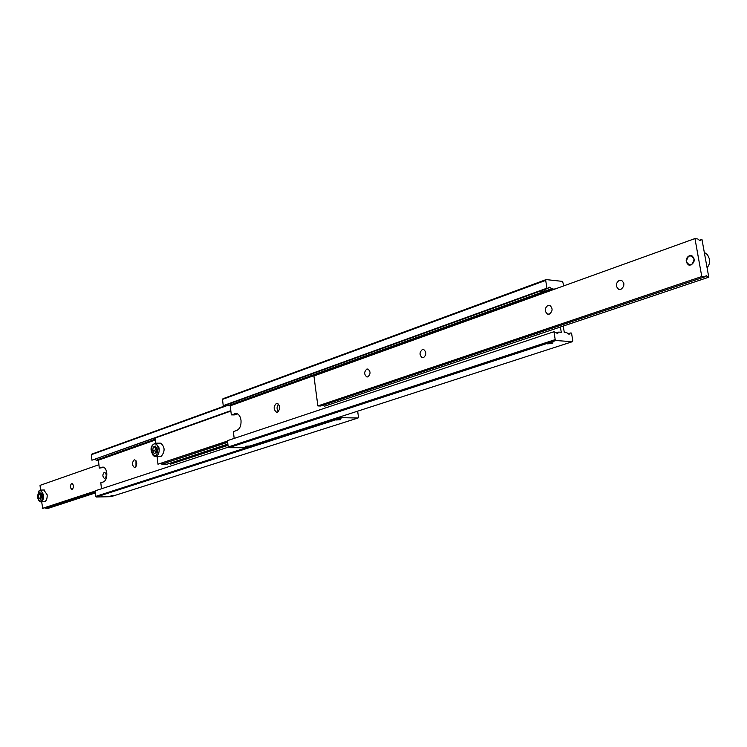 <?xml version="1.0" encoding="UTF-8"?>
<svg xmlns="http://www.w3.org/2000/svg" width="747" height="747" viewBox="0 0 747 747"><rect width="100%" height="100%" fill="white"/><g stroke="black" fill="none" stroke-linecap="round" stroke-linejoin="round"><path stroke-width="1.12" d="M114.59 495.392L111.004 495.634L114.59 495.392M103.992 467.398L99.276 468.108L103.067 467.062C105.047 467.575 106.289 469.602 106.793 473.131C107.017 477.688 105.925 480.601 103.506 481.871L100.817 482.767L101.452 488.771M227.116 405.089L91.825 454.101L91.358 454.708L91.928 460.208L230.86 411.037M340.417 419.693L336.15 419.982L340.417 419.693M135.982 460.684L135.991 466.623M135.02 467.435L134.423 467.491C131.93 465.185 131.845 462.654 134.189 459.891L134.796 459.835C137.289 462.15 137.364 464.681 135.02 467.435M91.358 454.708L227.527 405.434M155.18 439.236L96.204 460.189L98.445 460.18L99.276 468.108M96.204 460.189L95.149 459.405M342.303 417.694L341.64 416.938L95.709 496.391L96.298 496.998L342.303 417.694L358.028 418.003L110.976 496.68L96.298 496.998M341.64 416.938L341.566 416.368M95.709 496.391L95.13 490.854L228.349 447.126M357.654 411.167L358.485 417.274L358.028 418.003M91.928 460.208L230.823 410.654M98.445 460.18L155.264 440.03M42.803 495.028C42.57 500.443 41.141 502.171 38.499 500.21L37.397 496.867L38.741 491.311C40.721 489.92 42.075 491.152 42.803 495.028M38.676 500.443L40.459 501.807C42.663 501.48 43.718 499.183 43.615 494.906L40.777 490.069L38.573 491.507M43.877 490.013L47.182 494.841C47.285 499.099 46.23 501.396 44.026 501.723L40.917 501.797M41.337 493.692L40.469 494.747L41.076 498.221M104.869 478.425L104.421 478.472C102.442 476.614 102.376 474.569 104.225 472.337L104.673 472.291C106.653 474.149 106.718 476.203 104.869 478.425M72.244 489.406L71.843 489.444C69.957 487.651 69.891 485.662 71.637 483.477L72.039 483.44C73.925 485.242 73.99 487.231 72.244 489.406M95.271 492.198L45.912 508.333L45.044 507.661M45.912 508.333L48.387 508.268L95.345 492.945M41.645 501.779L42.747 508.418L95.168 491.227M98.921 464.727L40.039 485.363L40.506 490.06M95.149 491.096L42.299 508.427M38.433 494.785L38.76 498.128L40.422 499.295L41.757 497.11L41.43 493.758L39.768 492.6L38.433 494.785L40.469 494.747M38.76 498.128L40.796 498.081M159.97 443.167L160.717 443.176C164.984 446.902 165.19 451.263 161.343 456.249L155.721 456.482M227.658 442.327L161.856 464.186L160.876 463.392M227.994 445.184L170.531 464.139L169.569 463.355M170.531 464.139L228.012 445.333M161.856 464.186L167.16 464.158L227.863 444.073M227.499 441.029L157.972 464.204L227.518 441.188M155.609 443.13L155.049 438.087L230.87 411.065M157.113 456.473L157.972 464.204M155.899 446.958L154.862 450.88L156.123 452.635M153.219 447.136L152.668 450.88L154.255 453.56L156.412 452.495L156.963 448.742L155.367 446.052L153.219 447.136L155.413 447.136M152.668 450.88L154.862 450.88M567.907 333.834L570.437 332.994L568.841 334.161L566.805 332.714L564.302 332.527L563.275 326.187M249.358 446.043L245.38 446.295L249.358 446.043M237.415 413.819L234.25 414.93L231.327 414.874L236.556 413.521C238.928 414.212 240.413 416.443 241.01 420.234C241.318 425.454 239.918 428.853 236.818 430.431L233.363 431.607L234.185 438.405M556.188 332.947L558.737 332.098L557.103 333.265L553.938 331.724L555.208 339.605L228.218 446.986L228.862 447.686L555.936 340.529L555.208 339.605M222.485 399.393L545.683 280.386L546.132 279.593L222.961 398.711L222.485 399.393L223.241 405.658L224.296 405.686L548.046 288.295L548.718 287.427L549.68 287.193L551.734 288.678L543.685 291.619L540.268 291.097M552.005 343.517L547.178 343.863L548.177 343.247L553.013 342.901L552.005 343.517M278.5 404.062C276.67 406.536 276.605 409.048 278.314 411.606M277.464 412.129L276.493 412.185C273.439 409.496 273.393 406.592 276.371 403.473L277.37 403.408C280.414 406.125 280.452 409.029 277.464 412.129M543.032 291.825L227.826 405.78L230.235 405.836L231.327 414.874M227.826 405.78L226.64 404.837M546.132 279.593L562.547 281.395L563.836 285.849M228.218 446.986L227.452 440.655L553.938 331.724M570.437 332.994L571.53 333.078L572.8 340.884L572.361 341.706L555.936 340.529M558.737 332.098L561.258 332.284L560.427 327.149M572.361 341.706L244.614 447.733L228.862 447.686M544.339 289.64L544.199 291.405M548.046 288.295L546.935 288.183L545.683 280.386M223.241 405.658L546.935 288.183M554.302 289.285L551.734 288.678M230.235 405.836L554.246 288.94M686.334 261.711C687.875 255.016 690.461 254.12 694.094 259.004C692.534 265.708 689.948 266.604 686.334 261.711M689.472 265.185L688.603 264.942L686.306 261.758C686.045 258.864 687.091 256.856 689.462 255.726L691.068 255.539M704.309 252.43L707.512 254.68L709.473 259.032L709.295 263.878L707.157 268.229M689.378 255.717L691.937 255.801C695.252 258.994 694.953 262.066 691.031 265.008L688.519 264.933C685.176 261.758 685.457 258.686 689.378 255.717M704.645 276.894L701.778 276.539L694.962 238.573L313.917 375.956L317.867 405.938L320.696 406.013L704.645 276.894L706.223 275.699L708.305 277.342L324.814 406.116L708.305 277.342M334.114 401.494L332.378 402.082M699.145 240.385L701.489 239.554L699.92 240.693L697.838 239.003L694.962 238.573M547.943 305.374L549.764 305.364C552.976 308.268 552.836 311.172 549.344 314.095L547.56 314.104C544.339 311.228 544.46 308.324 547.943 305.374M619.328 280.274L621.513 280.302C624.819 283.374 624.604 286.4 620.869 289.36L618.721 289.332C615.388 286.278 615.584 283.262 619.328 280.274M422.354 349.549L423.652 349.503C426.593 352.108 426.556 354.806 423.521 357.617L422.251 357.664C419.291 355.077 419.328 352.369 422.354 349.549M366.814 369.083L367.926 369.037C370.727 371.511 370.717 374.116 367.888 376.852L366.796 376.908C363.985 374.443 363.985 371.838 366.814 369.083M701.489 239.554L702.003 239.628L708.819 277.408M701.778 276.539L317.867 405.938M324.301 406.107L323.218 405.163M623.857 283.627L623.437 286.792M103.478 467.164L101.966 467.174M158.168 448.144C157.131 456.706 154.9 457.818 151.473 451.468C151.109 447.873 151.902 445.389 153.873 444.026C155.955 443.354 157.384 444.726 158.168 448.144M160.717 443.176L155.778 443.148C151.828 444.577 150.352 447.378 151.361 451.58L153.238 455.595L154.61 456.408L156.403 456.258C158.607 454.755 159.503 451.982 159.092 447.957L155.778 443.148L154.321 443.382M237.172 413.707L234.773 413.661M44.344 490.004L40.777 490.069M38.741 491.311L39.096 490.788M569.7 333.956L569.083 334.161M277.146 412.204L276.493 412.185M557.99 333.05L557.355 333.265M704.337 252.589L704.888 252.663M366.796 376.908L367.552 376.936M422.251 357.664L423.138 357.71M618.721 289.332L620.281 289.5M547.56 314.104L548.84 314.216M700.228 240.702L700.854 240.478"/></g></svg>
